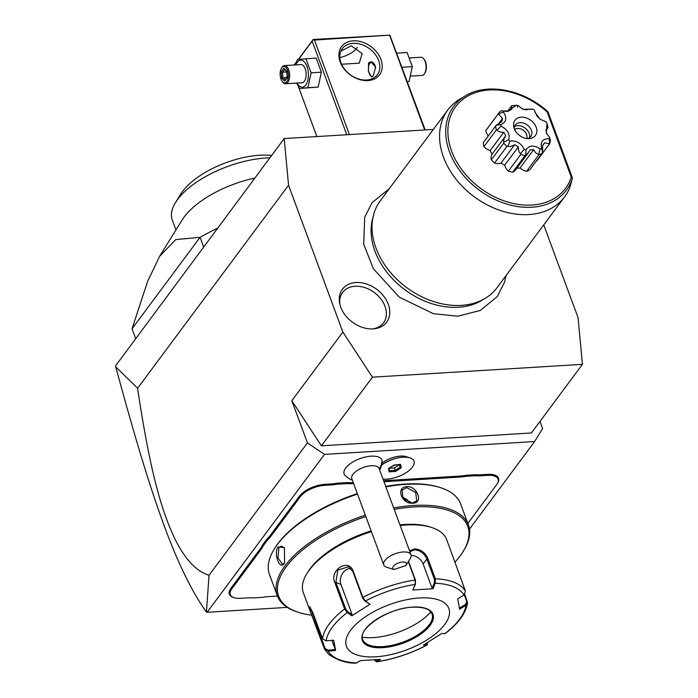 <?xml version="1.0" encoding="UTF-8"?>
<svg xmlns="http://www.w3.org/2000/svg" width="698" height="698" viewBox="0 0 698 698"><rect width="100%" height="100%" fill="white"/><g stroke="black" fill="none" stroke-linecap="round" stroke-linejoin="round"><path stroke-width="1.05" d="M433.336 129.453L284.182 138.562L288.553 185.223L342.866 332.056L372.444 377.173L582.437 364.339L578.066 317.677L543.742 224.896M373.081 328.889A27.571 20.425 -143.4 0 1 339.69 303.464A27.571 20.425 -143.4 0 1 355.936 282.524A27.571 20.425 -143.4 0 1 388.14 303.9A27.571 20.425 -143.4 0 1 373.805 328.828A27.571 20.425 -143.4 0 1 373.081 328.889M284.182 138.562L115.563 365.865L115.737 366.843L137.593 388.254L288.553 185.223M539.999 421.409L542.634 428.537L534.616 441.546L324.509 454.389L307.443 442.916L291.825 400.704L342.866 332.056M291.825 400.704L321.403 445.821L531.387 432.978L582.437 364.339M469.484 529.145L534.616 441.546M287.262 607.373L207.114 612.277L324.509 454.389M381.815 464.126A21.83 21.83 0 0 0 382.129 461.919A20.129 8.926 159.7 0 0 382.076 460.671A20.129 8.926 159.7 0 0 361.337 458.15A20.129 8.926 159.7 0 0 343.966 473.357A20.129 8.926 159.7 0 0 345.196 475.582A21.83 21.83 0 0 0 352.385 480.215M381.963 463.28A16.778 7.434 -20.3 0 1 406.149 456.623L409.935 457.827A20.382 9.039 159.7 0 0 381.431 465.208L381.422 465.252A18.174 8.062 159.7 0 1 381.169 466.604A21.83 21.83 0 0 1 379.686 470.112M487.762 474.361A20.015 8.873 -20.3 0 1 497.578 483.234L497.159 483.915A19.282 8.551 159.7 0 0 487.701 475.364L481.393 475.757A38.207 16.944 -20.3 0 1 475.294 475.748L475.417 474.745A37.483 16.621 159.7 0 0 481.463 474.745L487.762 474.361L487.701 475.364M466.203 475.303L466.194 476.306A38.207 16.944 -20.3 0 1 459.511 477.092L459.572 476.088A37.483 16.621 159.7 0 0 466.203 475.303L475.417 474.745M459.572 476.088L383.612 480.73M353.258 482.588L352.891 482.606A37.483 16.621 159.7 0 1 346.845 482.606L337.623 483.164A37.483 16.621 159.7 0 1 331 483.95L324.701 484.333A20.015 8.873 -20.3 0 0 299.433 496.173L270.248 535.418A37.483 16.621 159.7 0 1 266.671 539.423L262.387 545.19A37.483 16.621 159.7 0 1 260.066 549.108L230.89 588.353A20.015 8.873 -20.3 0 0 233.341 597.453L234.109 597.697A19.282 8.551 159.7 0 0 240.627 598.308L246.935 597.924A38.207 16.944 -20.3 0 1 253.034 597.924L262.134 597.366A38.207 16.944 -20.3 0 1 268.826 596.589L277.438 596.057M137.593 388.254C151.684 482.972 164.266 516.127 174.744 538.568C184.883 559.168 196.312 571.4 209.025 575.274L307.443 442.916M209.025 575.274L206.425 612.102L207.114 612.277M206.425 612.102C176.184 569.402 151.466 498.791 115.737 366.843M321.403 445.821L372.444 377.173M381.78 463.428L381.431 465.208M411.009 554.779L379.101 468.533A14.553 6.457 -20.3 0 0 363.719 467.346A14.553 6.457 -20.3 0 0 351.67 478.165A14.553 6.457 159.7 0 0 351.801 478.627L383.708 564.883A14.553 6.457 -20.3 0 1 383.577 564.42A14.553 6.457 -20.3 0 1 395.626 553.593A14.553 6.457 -20.3 0 1 411.009 554.779A14.553 6.457 -20.3 0 1 411.139 555.242A14.553 6.457 -20.3 0 1 410.328 558.435L406.105 565.249A7.277 3.228 159.7 0 0 398.733 562.841A7.277 3.228 159.7 0 0 393.96 569.542L405.887 565.563A7.277 3.228 159.7 0 0 406.105 565.249M393.96 569.542L386.596 567.212A14.553 6.457 -20.3 0 1 383.708 564.883M383.028 479.142A20.382 9.039 159.7 0 0 404.796 473.488A20.382 9.039 159.7 0 0 413.993 461.125A20.382 9.039 159.7 0 0 413.984 461.09A20.382 9.039 159.7 0 0 409.935 457.827M413.984 461.09L413.993 461.125A20.382 9.039 159.7 0 0 400.975 457.408A20.382 9.039 159.7 0 0 381.422 465.252M401.254 467.8L400.635 464.545L394.265 464.938L388.516 468.585L389.135 471.839L395.504 471.447L401.254 467.8L400.19 467.163L399.727 464.72M395.504 471.447L395.173 470.347L400.19 467.163L399.3 464.746M389.135 471.839L389.615 470.688L395.173 470.347L394.291 467.974L399.308 464.789M394.291 467.974L389.161 468.288L389.641 470.792L389.152 468.297M388.516 468.585L389.074 467.843L388.516 468.585M400.635 464.545L399.649 464.327L400.635 464.545M262.387 545.19L263.268 545.723A38.207 16.944 -20.3 0 1 260.921 549.684L231.736 588.929A19.282 8.551 159.7 0 0 234.109 597.697M263.268 545.723L267.5 540.034L266.671 539.423M337.623 483.164L337.623 484.168A38.207 16.944 -20.3 0 1 330.939 484.953L324.631 485.337A19.282 8.551 159.7 0 0 300.28 496.749L271.103 535.994A38.207 16.944 -20.3 0 1 267.5 540.034M337.623 484.168L346.723 483.609L346.845 482.606M353.624 483.566L352.822 483.609A38.207 16.944 -20.3 0 1 346.723 483.609M459.511 477.092L383.979 481.707M466.194 476.306L475.294 475.748M467.835 523.421L496.592 484.744A19.282 8.551 159.7 0 0 497.159 483.915M455 562.134A100.8 44.689 159.7 0 0 463.044 551.656L463.681 550.635A101.891 45.178 159.7 0 0 468.437 525.044L460.628 503.939A101.891 45.178 159.7 0 0 440.368 487.605L439.216 487.239A100.8 44.689 159.7 0 0 405.128 484.037A100.8 44.689 159.7 0 0 385.715 486.41M357.341 493.626A100.8 44.689 159.7 0 0 274.899 548.026L274.27 549.047A101.891 45.178 159.7 0 0 269.507 574.637L277.315 595.743A101.891 45.178 159.7 0 0 297.584 612.076L298.727 612.434A100.8 44.689 159.7 0 0 311.736 615.165M440.368 487.605A101.891 45.178 159.7 0 0 405.904 484.368A101.891 45.178 159.7 0 0 385.872 486.838M406.751 486.663C417.369 485.791 423.843 503.275 412.867 503.179C401.821 504.619 395.356 487.134 406.751 486.663L406.69 487.666L415.685 492.395L416.732 500.85L412.344 502.961L403.008 498.686L402.135 489.996L406.69 487.666M468.437 525.044A101.891 45.178 159.7 0 0 413.713 505.474A101.891 45.178 159.7 0 0 393.681 507.952M365.324 515.194A101.891 45.178 159.7 0 0 277.315 595.743M357.516 494.088A101.891 45.178 159.7 0 0 274.27 549.047M284.226 563.469C279.724 570.807 273.267 553.305 278.109 546.944L284.4 547.607L284.627 562.815L282.463 564.246L277.909 557.833L278.964 547.52L281.346 546.08L284.601 547.895M402.048 497.264A9.1 6.736 -143.4 0 1 409.63 502.735M463.044 551.656A100.8 44.689 159.7 0 0 413.617 506.984A100.8 44.689 159.7 0 0 394.204 509.357M365.831 516.564A100.8 44.689 159.7 0 0 285.238 568.163A100.8 44.689 159.7 0 0 298.727 612.434M464.789 594.33L467.599 602.88L465.959 605.279L459.65 609.197L457.696 598.91L463.995 594.993L465.47 591.145L446.703 539.694A76.414 33.879 159.7 0 0 431.504 527.444L429.593 526.842A74.599 33.076 159.7 0 0 404.36 524.468A74.599 33.076 159.7 0 0 399.928 524.826M371.127 530.881A74.599 33.076 159.7 0 0 307.984 571.819L306.928 573.529A76.414 33.879 159.7 0 0 303.36 592.715L310.374 611.675L309.624 606.736L312.748 612.355L322.502 638.74L326.175 640.869L333.679 640.188L335.633 650.475L328.13 651.155L324.474 649.096L310.374 611.675M431.504 527.444A76.414 33.879 159.7 0 0 405.651 525.018A76.414 33.879 159.7 0 0 400.172 525.481M409.552 550.844L414.481 548.881C420.754 549.274 425.222 552.493 427.865 558.54L435.369 578.799L435.299 583.231L434.348 582.778L432.088 588.178L423.136 563.975A10.915 8.088 -143.4 0 0 411.157 555.355M409.866 551.699L414.411 549.884C420.222 550.26 424.375 553.287 426.853 558.967L434.357 579.235L434.348 582.778M464.266 594.809L466.692 601.362L465.496 604.416L459.354 608.228M356.835 662.926A73.718 32.684 -20.3 0 1 328.13 651.155L328.025 650.17L325.085 648.494L324.474 649.096L328.985 654.619C338.181 660.64 347.246 663.466 356.198 663.1L360.351 660.613L380.48 659.383L376.955 661.695A73.718 32.684 -20.3 0 0 426.722 645.126L427.525 643.635L427.019 645.065L423.337 645.118L441.511 633.601L444.888 633.618A73.718 32.684 -20.3 0 0 465.959 605.279L465.496 604.416M444.888 633.618L445.298 633.479C458.429 623.462 465.854 613.263 467.599 602.88M427.307 642.247L426.993 644.123L425.073 644.114M378.351 659.601L376.161 661.041L376.554 661.861L374.442 659.95M376.161 661.041L374.974 660.823M322.502 638.74A76.414 33.879 -20.3 0 1 344.603 609.014L334.848 582.629C328.994 570.275 348.555 557.781 353.136 571.034L362.899 597.418L365.412 601.022L364.705 600.847L369.992 604.276L351.818 615.793L347.246 612.539L344.603 609.014L345.65 608.761L335.886 582.376L337.771 570.144L348.311 566.802L352.874 571.61L362.637 597.994L364.705 600.847M463.995 594.993A73.718 32.684 -20.3 0 0 435.299 583.231L432.978 588.772L412.85 590.002L415.179 584.453L415.101 580.038L408.313 561.689M371.406 531.649A76.414 33.879 159.7 0 0 306.928 573.529M326.175 640.869A73.718 32.684 -20.3 0 1 347.246 612.539L347.717 611.614L345.65 608.761M369.992 604.276L365.412 601.022A73.718 32.684 -20.3 0 1 415.179 584.453L415.537 580.387L408.505 561.375M432.978 588.772L432.088 588.178M375.786 656.809A54.584 24.203 159.7 0 0 444.696 624.509A54.584 24.203 159.7 0 0 419.533 597.968A54.584 24.203 159.7 0 0 350.623 630.259A54.584 24.203 159.7 0 0 375.786 656.809M325.085 648.494L310.174 607.251M331.943 640.345L335.633 650.475M351.818 615.793L352.176 614.781L347.717 611.614M352.176 614.781L340.964 584.453A10.915 8.812 112.3 0 1 342.282 573.791A10.915 8.812 112.3 0 1 350.815 568.434M412.85 590.002L415.537 583.929M362.777 639.551A36.933 16.377 159.7 0 0 365.831 643.373A36.933 16.377 159.7 0 0 382.609 646.61A36.933 16.377 159.7 0 0 429.235 624.754A36.933 16.377 159.7 0 0 432.228 618.812A36.933 16.377 159.7 0 0 432.062 613.926M362.367 637.213A46.757 20.731 159.7 0 0 430.849 611.876M335.337 649.506L328.025 650.17M425.169 129.95L389.842 35.127L314.44 40.048L349.41 134.574M389.702 35.45L424.672 129.976M367.916 80.575A23.653 17.52 -143.4 0 1 340.179 61.939A23.653 17.52 -143.4 0 1 353.205 40.807A23.653 17.52 -143.4 0 1 380.942 59.443A23.653 17.52 -143.4 0 1 367.916 80.575M298.604 59.339L312.146 41.13L346.775 134.74M312.146 41.13L313.149 39.498L389.842 35.127M314.44 40.048L313.009 39.821M298.421 86.674L316.875 136.564M294.408 64.984L296.336 62.384M294.19 64.993L296.519 61.86M298.378 59.365L313.149 39.498M339.865 57.585A17.284 7.661 159.7 0 0 357.385 47.394M340.86 51.198L351.216 45.771L362.157 53.563L359.191 63.186L341.601 64.242M366.625 80.026A21.83 16.176 -143.4 0 1 344.62 69.224A21.83 16.176 -143.4 0 1 342.308 48.642A21.83 16.176 -143.4 0 1 353.04 43.32A21.83 16.176 -143.4 0 1 375.044 54.121A21.83 16.176 -143.4 0 1 377.356 74.703A21.83 16.176 -143.4 0 1 366.625 80.026M368.518 62.995L370.751 61.773L375.585 67.078L373.273 75.846L371.685 77.033L368.422 71.632L368.518 62.995M369.678 63.439A7.643 3.856 86.5 0 1 369.774 63.274A7.643 3.856 86.5 0 1 370.019 62.907A7.643 3.856 86.5 0 1 371.423 61.799M375.655 68.151A7.277 3.673 -93.5 0 0 369.818 63.23A7.277 3.673 -93.5 0 0 369.582 63.588A7.277 3.673 -93.5 0 0 370.306 75.375A7.277 3.673 -93.5 0 0 372.575 76.606M372.182 76.876A7.643 3.856 86.5 0 1 370.525 75.654A7.643 3.856 86.5 0 1 370.42 75.506M402.013 67.348L401.847 66.903M407.335 81.718L409.098 81.535L412.317 66.624L407.091 52.498L396.83 53.127M409.098 81.535L407.309 81.649M412.317 66.624L402.057 67.252M424.602 73.534A9.1 4.589 -93.5 0 0 423.703 58.798L424.262 59.505A8.184 4.127 -93.5 0 1 425.073 72.767L424.602 73.534A9.1 4.589 -93.5 0 1 424.305 73.979A9.1 4.589 86.5 0 1 422.028 75.41L410.991 76.082M423.703 58.798A9.1 4.589 -93.5 0 0 420.92 57.253L409.857 57.925M296.676 83.071L299.451 88.506L318.157 87.093L321.377 72.182L316.15 58.056L297.444 59.461L295.551 64.914M318.157 87.093L307.897 87.721L311.116 72.81L305.89 58.684M321.377 72.182L311.116 72.81M299.451 88.506L307.897 87.721M297.034 83.053A13.532 6.832 -93.5 0 0 305.733 85.034A13.532 6.832 -93.5 0 0 306.954 66.371A13.532 6.832 -93.5 0 0 297.322 62.288A13.532 6.832 -93.5 0 0 295.926 64.888M285.622 83.751L302.086 82.739A9.1 4.589 -93.5 0 0 304.354 81.308A9.1 4.589 -93.5 0 0 305.794 70.969A9.1 4.589 -93.5 0 0 300.969 64.582L284.505 65.586A9.1 4.589 86.5 0 1 289.33 71.981A9.1 4.589 86.5 0 1 287.89 82.312A9.1 4.589 -93.5 0 1 285.622 83.751A9.1 4.589 -93.5 0 1 282.838 82.198L282.271 81.492A8.184 4.127 -93.5 0 0 286.826 81.596A8.184 4.127 86.5 0 0 287.559 70.306A8.184 4.127 86.5 0 0 281.73 67.837A8.184 4.127 -93.5 0 0 281.469 68.23A8.184 4.127 -93.5 0 0 282.271 81.492M284.505 65.586A9.1 4.589 86.5 0 0 282.236 67.017A9.1 4.589 -93.5 0 0 281.94 67.462L281.469 68.23M281.25 71.754L281.695 78.193L284.723 81.151L287.314 77.679L286.869 71.24L283.833 68.282L281.25 71.754L282.559 72.199L282.926 77.565L285.281 79.869M283.833 68.282L284.714 69.303M286.869 71.24L287.236 71.772L286.869 71.24M287.314 77.679L287.611 77.129L287.314 77.679M284.723 81.151L285.456 80.034M281.695 78.193L287.157 77.303M286.791 71.946L282.559 72.199L284.583 69.477M203.624 246.918L200.073 237.311A145.559 64.539 -20.3 0 1 217.549 228.185M135.604 338.382L132.053 328.784L200.073 237.311L175.774 239.589L159.615 256.306L147.627 281.381L132.053 328.784M254.805 178.077A70.044 31.061 159.7 0 0 182.073 220.053L159.615 256.306M269.856 157.844A70.044 31.061 -20.3 0 0 266.069 158.001A70.044 31.061 159.7 0 0 175.564 202.464A70.044 31.061 159.7 0 0 172.301 220.053L175.948 229.939M175.564 202.464L180.843 193.948A60.953 27.021 -20.3 0 1 259.595 155.253A60.953 27.021 -20.3 0 1 271.627 155.462M484.988 298.465L481.568 300.498A71.17 52.725 -143.4 0 1 458.438 307.251A71.17 52.725 -143.4 0 1 393.602 279.924A71.17 52.725 -143.4 0 1 372.444 219.355L373.404 215.499A72.775 53.921 36.6 0 0 395.042 277.429A72.775 53.921 36.6 0 0 461.334 305.375A72.775 53.921 36.6 0 0 484.988 298.465A72.775 53.921 36.6 0 0 497.107 287.62L564.63 196.81A72.775 53.921 36.6 0 0 569.978 187.02L572.412 178.234A70.21 52.018 -143.4 0 1 477.764 189.018A70.21 52.018 -143.4 0 1 465.409 95.862L459.947 99.107A72.775 53.921 36.6 0 0 447.828 109.961A72.775 53.921 36.6 0 0 455.524 178.548A72.775 53.921 36.6 0 0 528.857 214.565A72.775 53.921 36.6 0 0 564.63 196.81M447.828 109.961L380.305 200.771A72.775 53.921 36.6 0 0 373.404 215.499M547.947 112.09L547.145 111.916A68.456 50.718 -143.4 0 0 455.567 106.794A68.456 50.718 -143.4 0 0 487.448 192.988A68.456 50.718 -143.4 0 0 571.278 177.144L572.395 177.877L547.982 111.872M520.568 153.595C519.085 152.67 518.344 150.41 518.344 146.833L514.662 144.695C511.555 146.467 509.296 146.973 507.865 146.205L510.011 141.083C516.372 140.342 521.109 143.099 524.224 149.346L520.568 153.595L520.795 154.459A30.023 22.24 36.6 0 0 525.053 155.567L512.655 172.232A30.023 22.24 -143.4 0 1 508.397 171.132A11.028 8.175 36.6 0 1 504.715 165.156A24.561 18.2 36.6 0 1 501.033 163.018A11.028 8.175 36.6 0 1 494.542 163.07A30.023 22.24 -143.4 0 1 491.296 159.816A11.028 8.175 36.6 0 1 492.134 154.092A24.561 18.2 36.6 0 1 490.179 150.585A11.028 8.175 36.6 0 1 483.95 146.624A30.023 22.24 -143.4 0 1 483.225 142.741A11.028 8.175 36.6 0 1 483.33 142.584L495.824 125.78M512.655 172.232A11.028 8.175 36.6 0 0 515.394 170.138L528.316 152.757L525.83 154.965L526.013 149.817C529.163 145.193 533.909 144.896 540.261 148.944A26.873 19.902 36.6 0 0 541.639 148.281C540.086 141.938 542.625 138.736 549.247 138.684A26.873 19.902 36.6 0 0 549.562 137.209L546.298 133.152L546.97 123.372A26.873 19.902 36.6 0 0 546.08 121.775L540.069 119.262L535.192 112.605L534.511 110.171A26.873 19.902 36.6 0 0 532.818 109.193L522.863 109.263L517.68 105.258A26.873 19.902 36.6 0 0 516.991 105.285L517.707 107.23L516.991 105.285M516.843 168.192A24.561 18.2 36.6 0 0 520.054 167.956A11.028 8.175 36.6 0 0 526.536 171.385A30.023 22.24 -143.4 0 0 529.808 169.823L542.198 153.15L542.599 152.251L541.639 148.281M536.509 160.81A11.028 8.175 36.6 0 0 537.216 160.461L549.614 143.797A30.023 22.24 36.6 0 0 550.364 140.289L549.562 137.209M498.224 113.914L485.825 130.587A30.023 22.24 -143.4 0 1 486.515 129.584L498.904 112.919A30.023 22.24 36.6 0 0 498.224 113.914L503.467 112.073C507.228 118.163 506.338 122.316 500.798 124.541A26.873 19.902 36.6 0 0 501.103 126.181C507.708 129.671 510.221 134.182 508.633 139.713A26.873 19.902 36.6 0 0 510.011 141.083M485.825 130.587A11.028 8.175 36.6 0 0 488.251 135.97M520.795 154.459L508.397 171.132M518.344 146.833L504.715 165.156M514.662 144.695L501.033 163.018M508.633 139.713L503.843 142.183L503.686 143.142A30.023 22.24 36.6 0 0 506.94 146.406L507.865 146.205M506.94 146.406L494.542 163.07M503.686 143.142L491.296 159.816M503.843 142.183C503.267 140.935 503.904 138.806 505.753 135.778L492.134 154.092M505.753 135.778L503.799 132.271L490.179 150.585M503.799 132.271C500.309 132.341 498.075 131.617 497.107 130.081L501.103 126.181M500.798 124.541L496.208 125.282L495.615 126.068A30.023 22.24 36.6 0 0 496.348 129.95L497.107 130.081M496.348 129.95L483.95 146.624M499.044 123.04L502.508 118.398L501.81 121.627L496.208 125.282L483.225 142.741M502.508 118.398L498.599 114.132M516.677 105.311A26.873 19.902 36.6 0 0 516.127 105.354A26.873 19.902 36.6 0 0 515.996 105.363L507.795 111.505L501.243 110.799L500.361 111.218A30.023 22.24 36.6 0 0 498.904 112.919M501.906 110.895L508.353 111.017L511.364 109.569L511.634 105.826L515.996 105.363M507.795 110.982L511.695 105.791A30.023 22.24 36.6 0 1 512.873 105.651L516.127 105.354M521.921 108.687L526.248 109.918L530.114 109.036L532.818 109.193M534.851 111.479L537.181 116.278L540.741 119.655M546.97 123.372L548.017 126.975L547.119 129.043L545.976 129.688L546.647 133.274L547.651 135.002M549.247 138.684L549.614 143.797M549.396 143.666L544.597 142.863L542.625 145.35L542.599 152.251M540.261 148.944L538.559 154.179L538.935 154.712A30.023 22.24 36.6 0 0 542.198 153.15M538.935 154.712L526.536 171.385M538.559 154.179C536.779 154.11 535.157 152.6 533.682 149.634L520.054 167.956M533.682 149.634L529.991 149.861L528.316 152.757M525.053 155.567L525.83 154.965M524.224 149.346A26.873 19.902 36.6 0 0 526.013 149.817M504.366 110.938A26.873 19.902 36.6 0 0 503.467 112.073M529.145 138.588A12.739 9.432 36.6 0 0 529.485 138.57A12.739 9.432 36.6 0 0 536.099 127.053A12.739 9.432 36.6 0 0 521.223 117.177A12.739 9.432 36.6 0 0 513.719 126.844A12.739 9.432 36.6 0 0 529.145 138.588M527.723 138.588A9.641 7.146 36.6 0 0 530.777 136.529A9.641 7.146 36.6 0 0 529.756 127.437A9.641 7.146 36.6 0 0 520.045 122.665A9.641 7.146 36.6 0 0 515.299 125.021A9.641 7.146 36.6 0 0 514.208 128.537M514.452 126.713A9.641 7.146 -143.4 0 1 517.811 125.666A9.641 7.146 36.6 0 1 526.711 129.488A9.641 7.146 36.6 0 1 529.398 137.829M526.667 138.483A7.643 5.663 36.6 0 0 524.887 131.669A7.643 5.663 36.6 0 0 517.637 128.423A7.643 5.663 -143.4 0 0 514.618 129.523M372.688 328.906A25.468 18.872 36.6 0 0 384.668 305.48A25.468 18.872 36.6 0 0 355.134 286.259A25.468 18.872 36.6 0 0 339.935 304.555M379.258 468.951A21.83 19.518 -10.8 0 0 382.076 460.671M231.736 588.929L230.89 588.353M260.921 549.684L260.066 549.108M271.103 535.994L270.248 535.418M300.28 496.749L299.433 496.173M324.631 485.337L324.701 484.333M330.939 484.953L331 483.95M352.822 483.609L352.891 482.606M481.393 475.757L481.463 474.745M412.867 503.179L412.344 502.961M434.357 579.235L435.369 578.799A76.414 33.879 -20.3 0 1 465.47 591.145M427.865 558.54L426.853 558.967L423.136 563.975M467.442 601.501L466.692 601.362M362.637 597.994L362.899 597.418A76.414 33.879 -20.3 0 1 415.101 580.038L415.537 580.387M334.848 582.629L335.886 582.376L340.964 584.453M353.136 571.034L352.874 571.61M414.481 548.881L414.411 549.884M314.711 622.712L316.238 621.805M412.754 607.086A37.666 16.7 159.7 0 0 365.202 629.369A37.666 16.7 159.7 0 0 382.565 647.683A37.666 16.7 159.7 0 0 430.116 625.399A37.666 16.7 159.7 0 0 412.754 607.086M362.794 639.586A36.933 16.377 159.7 0 0 382.635 646.68A36.933 16.377 159.7 0 0 418.652 634.36A36.933 16.377 159.7 0 0 432.071 613.961L429.261 610.41C428.956 610.096 425.291 606.789 412.57 607.199C388.254 607.792 356.948 629.264 362.794 639.586M278.109 546.944L278.964 547.52M571.278 177.144L547.145 111.916M388.873 468.471L394.274 465.051L400.224 464.685M376.554 661.861C393.942 659.148 410.764 653.555 427.019 645.065M284.182 69.085L286.765 71.606M286.756 71.528L287.166 77.417M287.157 77.347L284.941 80.331M506.059 275.579L504.558 282.132L497.229 296.633L480.372 310.427L457.783 316.203L433.458 313.707L399.352 297.208L373.386 268.809L363.728 244.213L364.714 217.2L372.043 202.699L389.257 188.73M547.939 111.82C523.84 89.562 487.125 82.303 465.409 95.862M546.072 130.456L547.119 129.043M542.643 145.577L543.812 143.997"/></g></svg>
